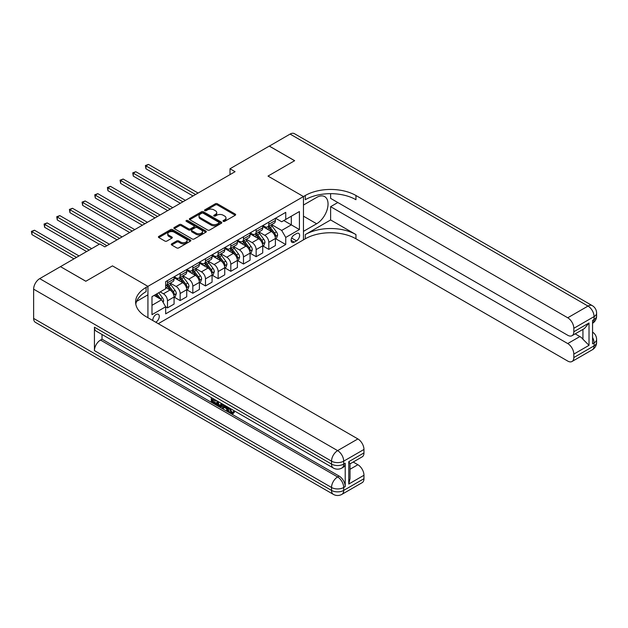 <?xml version="1.0" encoding="UTF-8"?>
<svg xmlns="http://www.w3.org/2000/svg" width="628" height="628" viewBox="0 0 628 628"><rect width="100%" height="100%" fill="white"/><g stroke="black" fill="none" stroke-linecap="round" stroke-linejoin="round"><path stroke-width="0.94" d="M223.293 221.346A0.981 0.565 0 0 0 224.691 221.346L235.257 215.247A1.405 0.809 0 0 0 235.665 214.674A1.405 0.809 0 0 0 235.257 214.101L217.351 203.762A1.405 0.809 0 0 0 215.365 203.762L204.799 209.862A0.981 0.565 0 0 0 204.508 210.27A0.981 0.565 0 0 0 204.799 210.67A0.981 0.565 0 0 0 206.188 210.67L207.554 209.878A4.498 2.598 0 0 1 213.92 209.878L215.412 210.741A4.498 2.598 0 0 1 216.731 212.578A4.498 2.598 0 0 1 215.412 214.415L214.046 215.208A0.981 0.565 0 0 0 213.756 215.608A0.981 0.565 0 0 0 214.046 216.008A0.981 0.565 0 0 0 215.435 216.008L216.809 215.223A4.498 2.598 0 0 1 223.168 215.223L224.667 216.079A4.498 2.598 0 0 1 225.978 217.916A4.498 2.598 0 0 1 224.667 219.753L223.293 220.546A0.981 0.565 0 0 0 223.011 220.946A0.981 0.565 0 0 0 223.293 221.346L223.293 220.546M155.713 322.211A4.584 2.645 120 0 0 156.034 322.046A4.584 2.645 120 0 0 159.033 318.004A4.584 2.645 120 0 0 158.327 314.33A4.584 2.645 120 0 0 156.034 314.557A4.584 2.645 120 0 0 152.808 320.531M171.703 243.845A1.405 0.809 0 0 0 171.287 244.418A1.405 0.809 0 0 0 171.703 244.991L176.719 247.895A1.405 0.809 0 0 0 178.713 247.895L190.449 241.121A1.405 0.809 0 0 0 190.857 240.54A1.405 0.809 0 0 0 190.449 239.967L172.543 229.636A1.405 0.809 0 0 0 170.557 229.636L158.821 236.411A1.405 0.809 0 0 0 158.405 236.984A1.405 0.809 0 0 0 158.821 237.557L164.889 241.058A1.405 0.809 0 0 0 166.875 241.058L171.899 238.161A1.405 0.809 0 0 0 172.308 237.588A1.405 0.809 0 0 0 171.899 237.015L168.893 235.272A3.76 2.174 0 0 1 167.786 233.742A3.76 2.174 0 0 1 170.109 231.732A3.76 2.174 0 0 1 174.215 232.203L185.998 239.009A3.76 2.174 0 0 1 187.097 240.54A3.76 2.174 0 0 1 184.773 242.549A3.76 2.174 0 0 1 180.676 242.078L178.713 240.948A1.405 0.809 0 0 0 176.719 240.948L171.703 243.845L171.703 244.991L176.719 242.118L176.719 240.948M33.629 318.42L331.537 490.413A8.596 4.961 120 0 0 333.319 494.346L35.411 322.352A8.596 4.961 -60 0 1 33.629 318.42L33.629 289.163A8.596 4.961 -60 0 1 39.705 278.636L60.484 266.641L85.816 281.266L112.467 265.88L85.863 281.242L60.531 266.672M60.531 266.61L99.797 243.947L104.86 246.867L235.068 171.695L230.005 168.767L269.271 146.096L294.603 160.721L268.007 176.083L303.465 196.556L147.925 286.36L112.467 265.88L147.925 286.36L146.104 287.412A35.827 20.685 0 0 0 135.609 302.037A35.827 20.685 0 0 0 146.104 316.661L357.882 438.933A8.596 4.961 60 0 1 363.965 449.46L343.697 461.164L343.697 464.084L345.219 463.213A8.596 4.961 60 0 1 343.438 467.146L341.915 468.025A8.596 4.961 -120 0 0 343.697 464.084A8.596 4.961 0 0 1 331.537 464.084L331.537 461.164L33.629 289.163M207.656 230.036A1.405 0.809 0 0 0 209.642 230.036L221.378 223.262A1.405 0.809 0 0 0 221.794 222.681A1.405 0.809 0 0 0 221.378 222.108L203.48 211.777A1.405 0.809 0 0 0 201.486 211.777L189.75 218.552A1.405 0.809 0 0 0 189.342 219.125A1.405 0.809 0 0 0 189.75 219.698L207.656 230.036M186.712 221.566A0.981 0.565 0 0 1 187.717 221.7L205.898 232.203L194.178 238.962A1.405 0.809 0 0 1 192.192 238.962L174.286 228.631L174.286 227.477A1.405 0.809 0 0 0 173.877 228.05A1.405 0.809 0 0 0 174.286 228.631M174.286 227.477L179.31 224.581A1.405 0.809 0 0 1 181.296 224.581L188.557 228.773A1.405 0.809 0 0 0 190.551 228.773L193.879 226.849A1.405 0.809 0 0 0 194.295 226.276A1.405 0.809 0 0 0 193.879 225.703L186.32 221.339A0.981 0.565 0 0 1 186.029 220.93A0.981 0.565 0 0 1 186.642 220.404A0.981 0.565 0 0 1 187.717 220.53L205.913 231.041A1.405 0.809 0 0 1 206.329 231.614A1.405 0.809 0 0 1 205.913 232.187L205.913 231.041M296.479 233.592L294.249 234.88A4.443 2.567 120 0 0 291.345 238.789A4.443 2.567 120 0 0 292.028 242.353A4.443 2.567 120 0 0 294.249 242.133L296.479 240.846A4.443 2.567 120 0 0 299.383 236.929A4.443 2.567 120 0 0 298.7 233.373A4.443 2.567 120 0 0 296.479 233.592M147.925 317.713L147.925 286.36L147.925 294.838L136.621 301.369M158.264 323.679L305.294 238.797A35.827 20.685 180 0 1 355.958 238.797L567.736 361.069A8.596 4.961 -120 0 0 572.037 361.493A8.596 4.961 -120 0 0 573.819 357.552L594.08 345.855L594.08 342.927L592.565 343.806L592.565 320.406L594.08 319.526L594.08 316.606L573.819 328.303L573.819 331.757L589.017 322.98L589.017 345.329L582.933 339.246L582.933 329.402M269.318 146.073L294.65 160.697L268.007 176.083L303.465 196.556L303.465 239.849L303.465 231.363L316.645 223.764A16.124 9.31 120 0 0 327.172 209.556A16.124 9.31 120 0 0 324.7 196.635A16.124 9.31 120 0 0 316.645 197.435L303.465 205.042L303.465 196.556L305.294 195.504A35.827 20.685 180 0 1 355.958 195.504L567.736 317.776L588.004 306.072L290.097 134.078L269.318 146.128M275.551 218.23L281.682 221.77L285.74 219.431L285.74 212.35L165.659 281.674L165.659 288.754L151.984 296.651L151.984 314.675L165.659 306.778L165.659 313.851L285.74 244.528L285.74 237.447L281.682 230.429L271.61 224.612M285.74 219.431L299.415 211.534L299.415 229.55L285.74 237.447M230.005 168.767L230.005 174.615M283.809 220.546L291.314 224.871L291.314 216.213L299.415 211.534M281.682 230.429L291.314 224.871L299.415 229.55M151.984 305.31L161.608 299.752L154.111 295.427M165.659 306.833L167.488 307.885L167.488 300.804A5.731 3.313 -120 0 0 163.429 293.786L160.187 291.918M167.488 307.885L174.074 304.085L174.074 297.005A5.731 3.313 -120 0 0 170.015 289.987L165.659 287.467M174.223 297.154L180.15 300.577L180.15 293.496A5.731 3.313 -120 0 0 176.099 286.478L170.282 283.118M180.15 300.577L186.736 296.769L186.736 289.696A5.731 3.313 -120 0 0 182.685 282.671L174.074 277.702M186.893 289.838L192.82 293.26L192.82 286.18A5.731 3.313 -120 0 0 188.761 279.162L182.944 275.802M192.82 293.26L199.406 289.461L199.406 282.38A5.731 3.313 -120 0 0 195.347 275.362L186.736 270.385M199.555 282.529L205.482 285.952L205.482 278.871A5.731 3.313 -120 0 0 201.431 271.846L195.614 268.486M205.482 285.952L212.068 282.145L212.068 275.064A5.731 3.313 -120 0 0 208.017 268.046L199.406 263.077M212.225 275.213L218.151 278.636L218.151 271.555A5.731 3.313 -120 0 0 214.093 264.537L208.276 261.177M218.151 278.636L224.738 274.836L224.738 267.756A5.731 3.313 -120 0 0 220.687 260.738L212.068 255.761M224.887 267.897L230.814 271.32L230.814 264.247A5.731 3.313 -120 0 0 226.763 257.221L220.946 253.861M230.814 271.32L237.4 267.52L237.4 260.439A5.731 3.313 -120 0 0 233.349 253.422L224.738 248.453M237.557 260.589L243.483 264.011L243.483 256.93A5.731 3.313 -120 0 0 239.433 249.913L233.608 246.553M243.483 264.011L250.07 260.204L250.07 253.131A5.731 3.313 -120 0 0 246.019 246.105L237.4 241.136M250.219 253.272L256.146 256.695L256.146 249.622A5.731 3.313 -120 0 0 252.095 242.596L246.278 239.237M256.146 256.695L262.732 252.896L262.732 245.815A5.731 3.313 -120 0 0 258.681 238.797L250.07 233.82M262.889 245.964L268.815 249.387L268.815 242.306A5.731 3.313 -120 0 0 264.765 235.288L258.94 231.928M268.815 249.387L275.402 245.579L275.402 238.507A5.731 3.313 -120 0 0 271.351 231.481L262.732 226.512M262.889 225.546L264.765 226.63A5.731 3.313 -120 0 0 267.63 226.912A5.731 3.313 -120 0 0 268.815 224.29L268.815 222.124M250.219 232.855L252.095 233.938A5.731 3.313 -120 0 0 254.96 234.22A5.731 3.313 -120 0 0 256.146 231.599L256.146 229.432M237.557 240.171L239.433 241.254A5.731 3.313 -120 0 0 242.298 241.537A5.731 3.313 -120 0 0 243.483 238.915L243.483 236.748M224.887 247.487L226.763 248.562A5.731 3.313 -120 0 0 229.628 248.853A5.731 3.313 -120 0 0 230.814 246.223L230.814 244.064M212.225 254.795L214.093 255.879A5.731 3.313 -120 0 0 216.966 256.161A5.731 3.313 -120 0 0 218.151 253.539L218.151 251.373M199.555 262.111L201.431 263.195A5.731 3.313 -120 0 0 204.296 263.477A5.731 3.313 -120 0 0 205.482 260.848L205.482 258.689M186.893 269.42L188.761 270.503A5.731 3.313 -120 0 0 191.634 270.786A5.731 3.313 -120 0 0 192.82 268.164L192.82 265.997M174.223 276.736L176.099 277.819A5.731 3.313 -120 0 0 178.964 278.102A5.731 3.313 -120 0 0 180.15 275.48L180.15 273.313M275.551 238.648L285.74 244.528M267.63 226.912L274.216 223.105A5.731 3.313 -120 0 0 275.402 220.483L275.402 218.316M254.96 234.22L261.546 230.421A5.731 3.313 -120 0 0 262.732 227.799L262.732 225.633M242.298 241.537L248.884 237.737A5.731 3.313 -120 0 0 250.07 235.108L250.07 232.949M229.628 248.853L236.214 245.046A5.731 3.313 -120 0 0 237.4 242.424L237.4 240.257M216.966 256.161L223.552 252.362A5.731 3.313 -120 0 0 224.738 249.732L224.738 247.573M204.296 263.477L210.882 259.67A5.731 3.313 -120 0 0 212.068 257.048L212.068 254.882M191.634 270.786L198.22 266.986A5.731 3.313 -120 0 0 199.406 264.364L199.406 262.198M178.964 278.102L185.55 274.295A5.731 3.313 -120 0 0 186.736 271.673L186.736 269.506M165.659 285.646A5.731 3.313 -120 0 0 166.294 285.41L172.888 281.611A5.731 3.313 -120 0 0 174.074 278.989L174.074 276.822M166.294 285.41A5.731 3.313 -120 0 0 167.488 282.788L167.488 280.622M161.608 299.752L165.659 306.778M223.686 221.488L224.667 220.923A4.498 2.598 0 0 0 225.978 219.086L225.978 217.916M216.731 212.578L216.731 213.748A4.498 2.598 0 0 1 215.412 215.585L214.438 216.15M235.241 215.263L217.351 204.932A1.405 0.809 0 0 0 215.365 204.932L205.191 210.804M221.378 222.108L221.378 223.262L203.48 212.947A1.405 0.809 0 0 0 201.486 212.947L189.774 219.706M218.897 223.089A0.981 0.565 0 0 0 219.18 222.681A0.981 0.565 0 0 0 218.897 222.281L203.182 213.206A0.981 0.565 0 0 0 201.784 213.206L200.348 214.046A4.498 2.598 0 0 0 199.029 215.883A4.498 2.598 0 0 0 200.348 217.72L211.087 223.921A4.498 2.598 0 0 0 217.453 223.921L218.897 223.089L218.897 224.259A0.981 0.565 0 0 0 219.18 223.858L219.18 222.681M199.029 215.883L199.029 217.053A4.498 2.598 0 0 0 200.348 218.889L200.348 217.72M218.897 224.259L217.453 225.091A4.498 2.598 0 0 1 211.087 225.091L200.348 218.889M174.301 228.639L179.31 225.75L179.31 224.581M194.295 226.276L194.295 227.446A1.405 0.809 0 0 1 193.879 228.019L190.551 229.942A1.405 0.809 0 0 1 188.557 229.942L181.296 225.75A1.405 0.809 0 0 0 179.31 225.75M196.093 233.121A3.76 2.174 0 0 0 200.191 233.592A3.76 2.174 0 0 0 202.514 231.583A3.76 2.174 0 0 0 201.415 230.052L197.263 227.65A1.405 0.809 0 0 0 195.269 227.65L191.94 229.573A1.405 0.809 0 0 0 191.532 230.146A1.405 0.809 0 0 0 191.94 230.727L196.093 233.121L196.093 234.291A3.76 2.174 0 0 0 200.191 234.762A3.76 2.174 0 0 0 202.514 232.752L202.514 231.583M191.532 230.146L191.532 231.316A1.405 0.809 0 0 0 191.94 231.897L191.94 230.727M196.093 234.291L191.94 231.897M187.097 240.54L187.097 241.717A3.76 2.174 0 0 1 184.773 243.719A3.76 2.174 0 0 1 180.676 243.248L178.713 242.118A1.405 0.809 0 0 0 176.719 242.118M167.786 233.742L167.786 234.911A3.76 2.174 0 0 0 168.893 236.442L168.893 235.272M171.884 238.169L168.893 236.442M190.449 239.967L190.449 241.121L172.543 230.806A1.405 0.809 0 0 0 170.557 230.806L158.837 237.565M275.402 238.734L276.618 238.036L277.631 235.108A3.799 2.19 -120 0 0 276.414 231.873L272.277 226.347A10.966 6.327 -120 0 0 271.084 224.918M266.963 228.953A10.966 6.327 -120 0 0 264.718 226.606M275.056 236.411L275.582 235.272A3.799 2.19 -120 0 0 274.491 232.988L270.354 227.462A10.966 6.327 -120 0 0 269.153 226.025M268.132 226.614A9.098 5.252 60 0 1 269.632 228.317L273.133 232.996M198.087 193.047L148.483 164.41L145.955 165.871L145.955 168.799L193.024 195.975M267.944 226.732A10.966 6.327 60 0 1 269.137 228.16L271.893 231.834M145.955 168.799L145.398 165.549L195.551 194.507M145.398 165.549L148.483 164.41M262.732 246.05L263.948 245.352L264.961 242.424A3.799 2.19 -120 0 0 263.752 239.19L259.615 233.663A10.966 6.327 -120 0 0 258.414 232.227M254.301 236.261A10.966 6.327 -120 0 0 252.056 233.914M262.386 243.727L262.912 242.589A3.799 2.19 -120 0 0 261.829 240.304L257.684 234.77A10.966 6.327 -120 0 0 256.491 233.341M255.47 233.93A9.098 5.252 60 0 1 256.962 235.626L260.471 240.304M185.417 200.363L135.821 171.727L133.285 173.187L133.285 176.115L180.354 203.284M255.274 234.04A10.966 6.327 60 0 1 256.467 235.476L259.223 239.15M133.285 176.115L132.728 172.865L182.889 201.824M132.728 172.865L135.821 171.727M250.07 253.367L251.286 252.66L252.299 249.732A3.799 2.19 -120 0 0 251.082 246.506L246.945 240.971A10.966 6.327 -120 0 0 245.752 239.543M241.631 243.578A10.966 6.327 -120 0 0 239.386 241.231M249.724 251.035L250.25 249.897A3.799 2.19 -120 0 0 249.159 247.613L245.022 242.086A10.966 6.327 -120 0 0 243.821 240.657M242.801 241.246A9.098 5.252 60 0 1 244.3 242.942L247.801 247.62M172.755 207.672L123.151 179.035L120.623 180.495L120.623 183.423L167.684 210.6M242.604 241.356A10.966 6.327 60 0 1 243.805 242.785L246.553 246.466M120.623 183.423L120.066 180.173L170.219 209.132M120.066 180.173L123.151 179.035M237.4 260.675L238.616 259.976L239.629 257.048A3.799 2.19 -120 0 0 238.42 253.814L234.275 248.288A10.966 6.327 -120 0 0 233.082 246.859M228.969 250.894A10.966 6.327 -120 0 0 226.724 248.539M237.054 258.351L237.58 257.213A3.799 2.19 -120 0 0 236.497 254.929L232.352 249.402A10.966 6.327 -120 0 0 231.159 247.966M230.138 248.555A9.098 5.252 60 0 1 231.63 250.25L235.139 254.929M160.085 214.988L110.489 186.351L107.953 187.811L107.953 190.739L155.022 217.908M229.942 248.672A10.966 6.327 60 0 1 231.135 250.101L233.891 253.775M107.953 190.739L107.396 187.489L157.557 216.448M107.396 187.489L110.489 186.351M224.738 267.991L225.954 267.285L226.967 264.364A3.799 2.19 -120 0 0 225.75 261.13L221.613 255.604A10.966 6.327 -120 0 0 220.42 254.167M216.299 258.202A10.966 6.327 -120 0 0 214.054 255.855M224.392 265.66L224.918 264.521A3.799 2.19 -120 0 0 223.827 262.237L219.69 256.711A10.966 6.327 -120 0 0 218.489 255.282M217.469 255.871A9.098 5.252 60 0 1 218.968 257.566L222.469 262.245M147.423 222.296L97.819 193.66L95.291 195.127L95.291 198.048L142.352 225.224M217.272 255.981A10.966 6.327 60 0 1 218.473 257.417L221.221 261.091M95.291 198.048L94.734 194.806L144.887 223.764M94.734 194.806L97.819 193.66M330.626 219.957L305.294 234.582A35.827 20.685 180 0 1 355.958 234.582L330.626 219.957L330.626 206.675L337.817 202.522M330.626 193.66L330.626 198.369L567.736 335.266A8.596 4.961 -120 0 0 572.037 335.69A8.596 4.961 -120 0 0 573.819 331.757M589.017 345.329L573.819 354.106L573.819 357.552M573.819 354.106A8.596 4.961 -120 0 0 567.736 343.571L579.895 336.553A8.596 4.961 60 0 1 582.933 339.246M330.626 206.675L567.736 343.571M290.097 134.078A8.596 4.961 -60 0 1 294.391 133.654L592.298 305.648A8.596 4.961 120 0 0 588.004 306.072A8.596 4.961 60 0 1 594.08 316.606A8.596 4.961 180 0 0 596.6 313.089A8.596 8.596 0 0 0 592.298 305.648M573.819 328.303A8.596 4.961 -120 0 0 567.736 317.776M575.217 333.853L579.895 336.553M305.294 195.504L305.294 199.72A35.827 20.685 180 0 1 355.958 199.72L355.958 195.504M572.037 335.69L584.464 328.515L589.017 322.98M229.974 408.318L231.858 412.251L232.564 412.502M229.244 407.933L231.041 412.722L232.227 412.863L233.561 411.473L234.417 412.204L232.894 413.805L231.128 413.577C229.259 412.306 228.317 410.547 228.309 408.294L228.372 407.431M224.29 407.376L223.081 408.844L222.171 408.318L223.709 404.738M227.564 406.968L228.78 411.199L227.972 411.662L227.061 411.136L226.37 408.577L223.772 407.085L223.081 408.844M212.978 399.769L212.978 401.268L216.566 403.333L216.566 404.142L215.757 404.613L211.314 402.046L211.314 397.587M216.181 400.389L215.365 401.151L212.17 399.306L212.17 401.732L212.978 401.268M94.428 327.196L331.537 464.084A8.596 4.961 120 0 0 333.319 468.025L96.21 331.129A8.596 4.961 -60 0 1 94.428 327.196L94.428 350.597A8.596 4.961 -60 0 1 100.504 340.062L102.026 339.183L339.136 476.079A8.596 4.961 60 0 1 345.219 486.614L345.219 463.213M102.026 339.183L102.026 334.489M222.728 404.173L221.888 406.473L221.072 406.944L216.927 405.288L216.927 400.821M348.76 461.69L350.024 463.59L350.024 478.622L348.76 484.039L348.76 461.69L363.965 452.914L363.965 449.46M363.965 452.914A8.596 4.961 60 0 1 362.183 456.846L350.024 463.872M353.211 462.027L357.882 464.728A8.596 4.961 60 0 1 363.965 475.263L348.76 484.039M345.219 486.614L343.697 487.485L343.697 490.413L363.965 478.709L363.965 475.263M363.965 478.709A8.596 4.961 60 0 1 362.183 482.649L341.915 494.346A8.596 4.961 -120 0 0 343.697 490.413A8.596 4.961 0 0 1 331.537 490.413L331.537 487.485L94.428 350.597M146.104 287.412L146.104 291.62A35.827 20.685 0 0 0 135.797 304.14M212.17 401.732L215.757 403.804L216.566 403.333M215.757 403.804L215.757 404.613M212.17 398.081L215.726 400.13M215.365 400.334L215.365 401.151M221.849 403.671L221.072 406.944M217.783 401.316L217.783 404.974L220.475 406.026L220.993 403.176M221.912 404.62L222.704 404.165M218.591 401.787L218.591 404.503L221.284 405.562M217.783 404.974L218.591 404.503M219.039 405.696L219.847 405.225M226.433 406.316L227.972 411.662M224.51 405.201L224.031 406.418L226.111 407.619L225.633 405.853M225.02 405.5L224.848 405.955L225.813 406.512M224.031 406.418L224.848 405.955M231.041 412.722L231.858 412.251M229.165 408.789L229.942 408.341M232.752 411.944L233.608 412.675L234.417 412.204M233.608 412.675L232.894 413.805M212.068 275.3L213.285 274.601L214.297 271.673A3.799 2.19 -120 0 0 213.088 268.439L208.943 262.912A10.966 6.327 -120 0 0 207.75 261.484M203.637 265.518A10.966 6.327 -120 0 0 201.392 263.163M211.722 272.976L212.248 271.838A3.799 2.19 -120 0 0 211.165 269.553L207.02 264.027A10.966 6.327 -120 0 0 205.827 262.59M204.806 263.179A9.098 5.252 60 0 1 206.298 264.883L209.799 269.553M134.753 229.613L85.157 200.976L82.621 202.436L82.621 205.364L129.69 232.533M204.61 263.297A10.966 6.327 60 0 1 205.803 264.726L208.559 268.399M82.621 205.364L82.064 202.114L132.225 231.073M82.064 202.114L85.157 200.976M199.406 282.616L200.622 281.909L201.635 278.989A3.799 2.19 -120 0 0 200.418 275.755L196.281 270.228A10.966 6.327 -120 0 0 195.088 268.792M190.967 272.827A10.966 6.327 -120 0 0 188.722 270.48M199.06 280.284L199.586 279.146A3.799 2.19 -120 0 0 198.495 276.862L194.358 271.335A10.966 6.327 -120 0 0 193.157 269.907M192.137 270.495A9.098 5.252 60 0 1 193.636 272.191L197.137 276.87M122.091 236.921L72.487 208.284L69.959 209.752L69.959 212.672L117.02 239.849M191.94 270.605A10.966 6.327 60 0 1 193.141 272.042L195.889 275.716M69.959 212.672L69.402 209.43L119.556 238.389M69.402 209.43L72.487 208.284M186.736 289.924L187.953 289.225L188.965 286.297A3.799 2.19 -120 0 0 187.756 283.063L183.612 277.537A10.966 6.327 -120 0 0 182.418 276.108M178.297 280.143A10.966 6.327 -120 0 0 176.06 277.796M186.39 287.6L186.916 286.462A3.799 2.19 -120 0 0 185.833 284.178L181.688 278.651A10.966 6.327 -120 0 0 180.495 277.215M179.475 277.804A9.098 5.252 60 0 1 180.966 279.507L184.467 284.186M109.421 244.237L59.825 215.6L57.289 217.06L57.289 219.988L99.287 244.237M179.278 277.921A10.966 6.327 60 0 1 180.472 279.35L183.227 283.024M57.289 219.988L56.732 216.739L106.893 245.697M56.732 216.739L59.825 215.6M174.074 297.24L175.291 296.534L176.303 293.614A3.799 2.19 -120 0 0 175.086 290.379L170.949 284.853A10.966 6.327 -120 0 0 169.748 283.416M173.728 294.917L174.254 293.771A3.799 2.19 -120 0 0 173.163 291.486L169.026 285.96A10.966 6.327 -120 0 0 167.825 284.531M166.805 285.12A9.098 5.252 60 0 1 168.304 286.815L171.805 291.494M91.688 248.625L47.155 222.916L44.627 224.377L44.627 227.297L86.625 251.545M166.608 285.23A10.966 6.327 60 0 1 167.809 286.666L170.557 290.34M44.627 227.297L44.07 224.055L89.16 250.085M44.07 224.055L47.155 222.916M163.131 302.39L163.633 300.922A3.799 2.19 -120 0 0 162.424 297.688L158.727 292.758M79.026 255.934L34.493 230.225L31.957 231.685L31.957 234.613L73.955 258.862M160.839 299.313A3.799 2.19 -120 0 0 160.501 298.802L156.804 293.873M155.854 294.422L158.507 297.962M155.587 294.571L157.84 297.578M31.957 234.613L31.4 231.363L76.49 257.401M31.4 231.363L34.493 230.225M163.429 293.786L170.015 289.987M176.099 286.478L182.685 282.671M188.761 279.162L195.347 275.362M201.431 271.846L208.017 268.046M214.093 264.537L220.687 260.738M226.763 257.221L233.349 253.422M239.433 249.913L246.019 246.105M252.095 242.596L258.681 238.797M264.765 235.288L271.351 231.481M268.815 224.29L275.402 220.483M268.815 242.306L275.402 238.507M256.146 249.622L262.732 245.815M256.146 231.599L262.732 227.799M243.483 256.93L250.07 253.131M243.483 238.915L250.07 235.108M230.814 264.247L237.4 260.439M230.814 246.223L237.4 242.424M218.151 271.555L224.738 267.756M218.151 253.539L224.738 249.732M205.482 278.871L212.068 275.064M205.482 260.848L212.068 257.048M192.82 286.18L199.406 282.38M192.82 268.164L199.406 264.364M180.15 293.496L186.736 289.696M180.15 275.48L186.736 271.673M167.488 300.804L174.074 297.005M167.488 282.788L174.074 278.989M291.62 238.036L296.479 240.846M291.109 240.32L294.249 242.133M224.667 220.923L224.667 219.753M214.046 216.008L214.046 215.208M215.412 215.585L215.412 214.415M204.799 210.67L204.799 209.862M215.365 204.932L215.365 203.762M217.351 204.932L217.351 203.762M235.257 215.247L235.257 214.101M189.75 219.698L189.75 218.552M201.486 212.947L201.486 211.777M203.48 212.947L203.48 211.777M211.087 225.091L211.087 223.921M217.453 225.091L217.453 223.921M181.296 225.75L181.296 224.581M188.557 229.942L188.557 228.773M190.551 229.942L190.551 228.773M193.879 228.019L193.879 226.849M187.717 221.7L187.717 220.53M178.713 242.118L178.713 240.948M180.676 243.248L180.676 242.078M171.899 238.161L171.899 237.015M158.821 237.557L158.821 236.411M170.557 230.806L170.557 229.636M172.543 230.806L172.543 229.636M275.119 236.623L277.607 235.186M270.354 227.462L272.277 226.347M267.363 229.189L269.137 228.16M274.491 232.988L276.414 231.873M274.193 234.472L275.582 235.272M262.449 243.931L264.938 242.494M257.684 234.77L259.615 233.663M254.701 236.497L256.467 235.476M261.829 240.304L263.752 239.19M261.523 241.78L262.912 242.589M249.787 251.247L252.275 249.811M245.022 242.086L246.945 240.971M242.031 243.813L243.805 242.785M249.159 247.613L251.082 246.506M248.861 249.096L250.25 249.897M237.117 258.555L239.606 257.119M232.352 249.402L234.275 248.288M229.369 251.121L231.135 250.101M236.497 254.929L238.42 253.814M236.191 256.412L237.58 257.213M224.455 265.872L226.944 264.435M219.69 256.711L221.613 255.604M216.699 258.438L218.473 257.417M223.827 262.237L225.75 261.13M223.529 263.721L224.918 264.521M305.294 234.582L305.294 238.797M355.958 234.582L355.958 238.797M592.565 337.409A8.596 4.961 60 0 1 594.08 342.927A8.596 4.961 180 0 0 596.6 339.418A8.596 8.596 0 0 0 592.565 332.134M592.298 349.788A8.596 8.596 0 0 0 596.6 342.346A8.596 4.961 0 0 1 594.08 345.855A8.596 4.961 60 0 1 592.298 349.788L572.037 361.493M594.08 319.526A8.596 4.961 60 0 1 592.565 323.294A8.596 8.596 0 0 0 596.6 316.017A8.596 4.961 0 0 1 594.08 319.526M303.465 216.158L316.645 223.764M39.705 278.636L337.621 450.629L357.882 438.933M100.504 340.062L337.621 476.958L339.136 476.079M350.024 469.265L357.882 464.728M337.621 450.629A8.596 4.961 120 0 0 331.537 461.164A8.596 4.961 180 0 0 343.697 461.164A8.596 4.961 -120 0 0 337.621 450.629M337.621 476.958A8.596 4.961 120 0 0 331.537 487.485A8.596 4.961 180 0 0 343.697 487.485A8.596 4.961 -120 0 0 337.621 476.958M211.785 273.18L214.274 271.743M207.02 264.027L208.943 262.912M204.037 265.746L205.803 264.726M211.165 269.553L213.088 268.439M210.859 271.037L212.248 271.838M199.123 280.496L201.612 279.06M194.358 271.335L196.281 270.228M191.367 273.062L193.141 272.042M198.495 276.862L200.418 275.755M198.197 278.345L199.586 279.146M186.453 287.812L188.942 286.376M181.688 278.651L183.612 277.537M178.705 280.371L180.472 279.35M185.833 284.178L187.756 283.063M185.527 285.661L186.916 286.462M173.791 295.121L176.272 293.684M169.026 285.96L170.949 284.853M166.035 287.687L167.809 286.666M173.163 291.486L175.086 290.379M172.865 292.97L174.254 293.771M162.644 301.558L163.61 301M160.501 298.802L162.424 297.688M596.6 339.418L596.6 342.346M596.6 313.089L596.6 316.017M333.319 468.025A8.596 8.596 0 0 0 341.915 468.025M333.319 494.346A8.596 8.596 0 0 0 341.915 494.346"/></g></svg>

